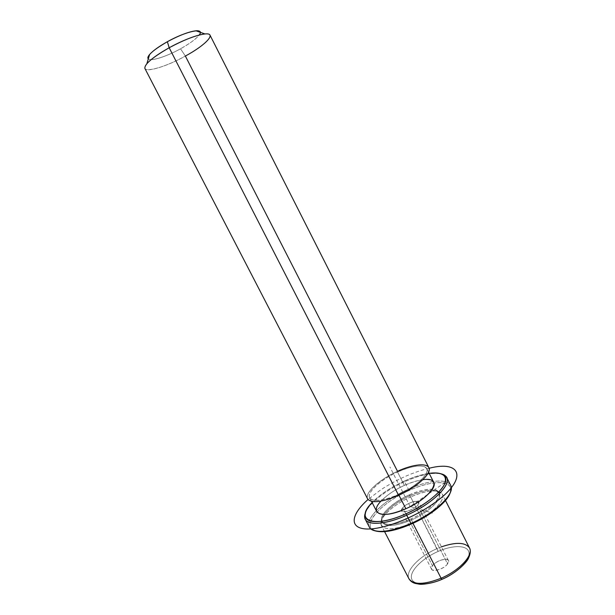 <?xml version="1.0" encoding="UTF-8"?>
<svg xmlns="http://www.w3.org/2000/svg" width="615" height="615" viewBox="0 0 615 615"><rect width="100%" height="100%" fill="white"/><g stroke="black" fill="none" stroke-linecap="round" stroke-linejoin="round"><path stroke-width="0.46" stroke-dasharray="3.08 2.31" d="M402.756 507.798C396.56 514.432 412.204 511.734 417.593 505.146C423.512 498.534 408.053 501.386 402.756 507.798C406.415 503.331 417.616 499.334 418.646 502.155L417.593 505.146L447.589 563.894L448.435 560.542C447.136 557.213 435.897 560.903 432.476 565.739L402.756 507.798L432.476 565.739L431.561 569.175C432.799 572.519 444.238 568.783 447.589 563.894L417.593 505.146C413.995 509.643 402.602 513.702 401.633 510.865L402.756 507.798M381.969 521.228C384.56 527.232 394.438 526.786 411.596 519.89L412.703 522.842L411.596 519.89C430.354 511.757 444.338 496.889 438.464 492.177C433.329 488.641 423.75 489.863 409.721 495.851L410.628 496.943C425.618 490.547 435.889 489.248 441.432 493.046C447.812 498.104 432.868 514.117 412.703 522.842C394.107 530.276 383.506 530.668 380.916 524.018C379.624 517.146 394.107 504.231 410.628 496.943L409.721 495.851C394.253 502.678 380.716 514.74 381.946 521.097L380.916 524.018M411.596 519.89L411.074 518.876C428.432 511.319 442.231 497.75 438.764 492.277C434.613 487.487 424.773 488.364 409.236 494.898L409.721 495.851C425.257 489.317 435.105 488.456 439.264 493.261C442.738 498.75 428.955 512.341 411.596 519.89C395.876 526.325 386.128 527.155 382.361 522.381C378.932 516.523 393.039 503.178 409.721 495.851L409.236 494.898C392.555 502.232 378.433 515.562 381.854 521.405C385.613 526.156 395.353 525.318 411.074 518.876L411.596 519.89M376.78 511.588C373.459 505.945 387.688 492.761 404.378 485.389L397.544 472.028C380.846 479.454 366.479 492.438 369.646 497.804C373.197 502.132 382.838 501.025 398.558 494.46L398.92 495.167L398.558 494.46C415.94 486.788 430 473.588 426.764 468.576C422.828 464.217 413.088 465.371 397.544 472.028L404.378 485.389C419.914 478.801 429.716 477.809 433.775 482.421M367.632 498.896C364.234 493.13 379.647 479.231 397.513 471.282C381.631 478.478 367.516 490.186 367.217 496.835C366.663 503.593 381.262 503.185 398.597 495.321M397.544 472.028C412.411 465.209 426.31 463.879 427.102 469.668C428.132 475.357 414.695 487.226 398.558 494.46C382.422 501.779 368.785 502.194 369.261 495.905C369.5 489.717 382.676 478.762 397.544 472.028M210.015 35.155C210.276 39.621 202.058 46.586 185.369 56.057C167.249 66.128 146.639 72.647 144.909 68.473M146.87 63.683C136.861 74.776 161.868 69.257 185.369 56.057L397.513 471.282C414.156 464.148 424.596 462.911 428.832 467.577M185.369 56.057L180.533 48.785C166.627 56.526 150.767 61.608 148.292 58.894C150.767 61.608 166.627 56.526 180.533 48.785L185.369 56.057M200.267 32.303C199.691 36.147 193.118 41.636 180.533 48.785C189.812 43.596 196.031 39.014 199.183 35.032M441.447 546.858L437.034 548.634C419.23 556.214 404.724 571.381 409.006 578.861C404.724 571.381 419.23 556.214 437.034 548.634L410.628 496.943C392.777 504.777 377.671 519.098 381.362 525.433C385.413 530.584 395.86 529.723 412.703 522.842L412.949 523.319L412.703 522.842C431.33 514.755 446.067 500.156 442.323 494.245C437.834 489.048 427.264 489.947 410.628 496.943L438.118 551.424C452.901 544.875 467.354 544.975 468.899 552.209C470.683 559.335 458.029 572.273 441.97 579.169C425.926 586.172 411.635 584.988 411.343 577.308C410.82 569.721 423.312 557.866 438.118 551.424C423.312 557.866 410.82 569.721 411.343 577.308C411.635 584.988 425.926 586.172 441.97 579.169C458.029 572.273 470.683 559.335 468.899 552.209C467.354 544.975 452.901 544.875 438.118 551.424L437.034 548.634C453.662 541.915 464.479 541.669 469.483 547.911M432.476 565.739C437.419 558.797 453.163 556.767 447.589 563.894C442.562 571.043 426.618 572.865 432.476 565.739M450.172 492.838C454.992 479.854 432.645 479.516 408.906 490.562C380.793 502.732 359.729 526.678 375.634 530.983L371.952 528.977C363.726 521.735 384.16 501.394 408.906 490.562C429.524 481.061 449.711 479.646 450.695 488.679L450.172 492.838M409.236 494.898C424.073 488.164 438.141 487.249 439.148 493.461C440.401 499.565 427.187 511.741 411.074 518.876C394.968 526.109 381.139 526.063 381.392 519.368C381.408 512.772 394.384 501.556 409.236 494.898M450.695 488.679L451.249 487.226C450.218 478.001 429.508 479.5 408.398 489.233L408.906 490.562L408.398 489.233C383.053 500.333 362.066 521.151 370.453 528.569L371.952 528.977M404.109 481.161C413.257 477.048 421.613 474.442 429.178 473.342C421.613 474.442 413.257 477.048 404.109 481.161L404.562 481.722C386.358 489.886 369.377 503.055 365.541 512.441C369.377 503.055 386.358 489.886 404.562 481.722L408.398 489.233L404.562 481.722C419.968 474.918 432.13 472.282 441.04 473.804C432.13 472.282 419.968 474.918 404.562 481.722L404.109 481.161C390.725 487.357 380.055 494.483 372.106 502.547C380.055 494.483 390.725 487.357 404.109 481.161M422.789 479.738C417.285 480.461 411.151 482.345 404.378 485.389C394.499 489.963 386.72 495.198 381.023 501.11M369.315 527.055C364.457 518.606 384.759 499.641 408.398 489.233C427.902 480.284 447.274 478.147 450.68 485.412M445.099 482.452L410.12 506.476L431.499 512.749M410.12 506.476L389.925 467.016M429.093 468.269C412.719 472.266 396.56 479.485 380.616 489.932L368.039 499.511M438.464 492.177L441.432 493.046M438.764 492.277L439.264 493.261M381.854 521.405L382.361 522.381M426.764 468.576L428.578 472.166M369.646 497.804L371.498 501.379M448.435 560.542L418.646 502.155M431.561 569.175L401.633 510.865M445.483 500.487L442.323 494.245M384.583 531.652L381.362 525.433"/><path stroke-width="0.92" d="M428.578 472.166L433.775 482.421C437.142 487.703 423.235 501.117 405.869 508.728L398.92 495.167L405.869 508.728C390.148 515.216 380.454 516.17 376.78 511.588L371.498 501.379M398.597 495.321C415.94 487.549 430.346 474.788 429.185 468.722C428.294 462.534 413.388 463.994 397.513 471.282L185.369 56.057C205.779 45.072 217.518 32.61 204.98 33.948C196.17 35.101 184.239 39.706 169.187 47.762L398.597 495.321C381.746 502.347 371.422 503.539 367.632 498.896L144.909 68.473C144.256 64.36 152.343 57.456 169.187 47.762C188.152 37.161 208.731 31.004 210.015 35.155L428.832 467.577C432.299 472.943 417.247 487.088 398.597 495.321L169.187 47.762C158.455 53.774 151.013 59.078 146.87 63.683L149.599 54.52C152.927 50.768 158.855 46.502 167.365 41.72L169.187 47.762L167.365 41.72C179.296 35.316 188.828 31.68 195.947 30.796C198.645 30.596 200.083 31.096 200.267 32.303M199.183 35.032C205.587 27.198 186.676 30.85 167.365 41.72C153.112 50.007 146.754 55.734 148.292 58.894C147.423 58.048 147.861 56.588 149.599 54.52M441.447 546.858C455.999 541.9 465.34 542.253 469.483 547.911C470.783 550.356 470.544 553.562 468.761 557.536C467.608 561.779 456.299 573.357 441.985 579.338L441.093 578.231C459.674 570.42 473.773 554.915 469.483 547.911C473.773 554.915 459.674 570.42 441.093 578.231L412.949 523.319L441.093 578.231C424.258 584.796 413.564 585.011 409.006 578.861C413.564 585.011 424.258 584.796 441.093 578.231L441.97 579.169M370.453 528.569C377.172 533.566 390.671 531.86 410.974 523.442L411.466 523.995C395.706 530.722 383.76 533.044 375.634 530.983C383.76 533.044 395.706 530.722 411.466 523.995C430.415 515.685 447.413 501.794 450.172 492.838C447.413 501.794 430.415 515.685 411.466 523.995L410.974 523.442C434.044 513.379 453.17 495.721 451.249 487.226M429.178 473.342C442.977 471.851 447.989 475.679 444.207 484.82C439.656 493.622 423.697 505.891 406.184 513.702C373.19 528.854 353.894 520.298 372.106 502.547C367.001 507.944 364.703 512.48 365.218 516.146C366.079 524.103 384.813 523.427 406.184 513.702C432.33 502.309 451.856 482.022 444.238 475.71C441.555 473.15 436.535 472.358 429.178 473.342M381.023 501.11C368.347 513.856 382.776 519.383 405.869 508.728C433.145 496.897 443.899 476.218 422.789 479.738M446.698 477.509C445.752 475.695 443.869 474.457 441.04 473.804L445.729 476.164C453.601 482.637 433.598 503.501 406.746 515.193C431.776 504.269 451.548 484.997 446.698 477.509L450.68 485.412C455.638 493.107 435.997 512.564 410.974 523.442L406.746 515.193C384.79 525.179 365.571 525.817 364.703 517.622L365.541 512.441C364.418 515.116 364.311 517.369 365.233 519.198C368.147 525.81 386.474 524.387 406.746 515.193L410.974 523.442C390.717 532.59 372.313 533.835 369.315 527.055L365.233 519.198M406.746 515.193L406.184 513.702L406.746 515.193M431.499 512.749L432.076 512.918M368.039 499.511C351.926 513.579 348.951 526.847 363.988 528.777C378.809 530.853 410.251 519.813 432.606 504.215C468.515 479.715 462.272 459.636 429.093 468.269M195.947 30.796L204.98 33.948M469.483 547.911L445.483 500.487M441.847 579.399C433.191 583.289 422.559 584.704 419.361 584.181L415.386 583.466C412.604 582.736 410.482 581.198 409.006 578.861L384.583 531.652M445.729 476.164L444.238 475.71M364.703 517.622L365.218 516.146"/></g></svg>
